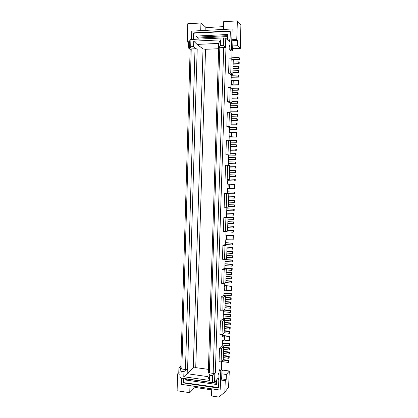 <?xml version="1.0" encoding="UTF-8"?>
<svg xmlns="http://www.w3.org/2000/svg" width="418" height="418" viewBox="0 0 418 418"><rect width="100%" height="100%" fill="white"/><g stroke="black" fill="none" stroke-linecap="round" stroke-linejoin="round"><path stroke-width="0.63" d="M229.994 320.805L230.438 320.423L230.496 318.756L230.046 319.133L229.994 320.805L224.576 320.219M223.254 359.668L221.122 361.931L219.058 361.659L219.507 348.116L221.571 348.377L223.703 346.282L223.254 359.668M228.437 204.648L234.367 204.893L228.437 204.705M223.656 347.661L229.059 348.33L229.503 347.87L223.667 347.274M225.673 242.691L233.066 243.124L233.009 244.817L232.57 244.985L232.627 243.286L233.066 243.124M233.725 210.928L233.782 209.219L234.221 209.157L234.164 210.86L226.739 210.599M226.796 208.895L233.782 209.219M234.305 193.816L234.362 192.102L234.806 192.087L234.744 193.795L228.808 193.607M230.558 141.274L230.093 155.193L228.009 154.775L228.474 140.667L230.558 141.274M224.492 322.717L229.905 323.313L230.355 322.926L230.297 324.593L229.848 324.985L224.435 324.384M230.443 144.675L235.971 144.732L235.914 146.462L230.386 146.399M230.386 146.483L235.914 146.462M236.353 146.582L236.41 144.853L235.971 144.732M227.585 230.104L233.5 230.412L233.443 232.11L232.998 232.241L233.061 230.537L233.5 230.412M228.724 196.167L234.221 196.387L234.158 198.101L228.667 197.876M229.44 174.776L234.947 174.928L234.89 176.647L229.383 176.49L234.89 176.647M235.329 176.673L235.386 174.959L234.947 174.928M226.875 251.385L232.779 251.584L226.88 251.223M234.158 198.101L234.602 198.064L234.66 196.356L228.724 196.136M230.24 150.778L236.207 150.888L230.245 150.705M227.867 221.728L233.787 221.921L233.73 223.62L227.81 223.426M219.011 373.901L218.64 374.319L218.666 373.473L219.042 373.06M230.099 155.078L236.06 155.198L236.118 153.474L235.679 153.38L235.621 155.104L230.099 155.015M226.18 272.259L232.063 272.667L231.619 272.917L226.169 272.468M233.145 227.988L233.589 227.867L233.646 226.169L233.202 226.284L233.145 227.988L227.669 227.674M218.661 373.713L219.016 373.76M183.126 378.358L183.016 382.036L183.784 382.977L217.721 387.951L218.572 387.23L219.131 370.327L220.782 370.552L221.984 369.219L220.338 369L219.131 370.327M183.408 378.4L183.309 381.754L184.072 382.7L218.499 387.538M229.189 136.999L236.677 137.083L229.205 136.644L229.064 140.835M212.349 382.564L214.544 382.224L214.826 373.598L212.574 375.651L212.349 382.564L180.963 378.044L181.166 371.247L180.195 368.791L181.814 369.016L191.23 48.948L189.553 49.021L190.697 46.722L193.565 46.597L195.781 48.754L191.23 48.948L190.143 49.434L180.795 368.263L181.814 369.016L185.467 369.522L195.018 48.786L197.197 49.131L187.593 369.204L186.198 369.622L183.93 371.639L181.166 371.247M231.462 290.311L231.128 290.536L231.274 286.33L231.603 286.116L231.462 290.311M218.687 48.211L208.316 372.072L209.376 372.84L219.821 47.72L218.431 48.002L219.042 47.751L220.328 45.416L220.505 39.888L193.727 41.157L193.565 46.597M224.832 267.938L232.204 268.46L232.147 270.143L231.703 270.383L231.76 268.696L224.827 268.142M232.204 268.46L231.76 268.696M223.269 297.224L225.391 295.787L224.936 309.304L222.815 310.914L220.741 310.699L221.195 297.026L223.269 297.224L222.815 310.914M221.195 297.026L223.337 295.594L225.391 295.787M223.16 318.072L230.496 318.756M228.719 358.299L228.777 356.638L229.221 356.157L229.168 357.813L228.719 358.299L223.322 357.604M228.777 356.638L223.379 355.948M221.937 370.63L223.249 370.176L229.32 371.001L228.547 387.392L224.868 392.068L218.891 397.1L211.518 395.982L211.748 388.85M232.351 264.244L232.293 265.932L231.849 266.156L231.906 264.469L232.351 264.244L224.973 263.742M231.703 270.383L226.253 269.944M229.294 179.061L235.24 179.249L235.182 180.963L227.737 180.728L235.182 180.963M228.306 163.626L235.768 163.799L228.306 163.579M229.142 345.832L229.2 344.166L229.644 343.721L229.592 345.378L229.142 345.832L222.266 344.991M222.319 343.335L229.2 344.166M229.707 329.159L230.156 328.757L230.213 327.09L229.764 327.493L229.707 329.159L224.294 328.548M180.795 368.263L180.195 368.791L179.944 377.255L180.963 378.044M225.913 217.794L223.813 217.689L223.358 231.572L225.448 231.697L225.913 217.794L228.014 217.386L233.934 217.668L233.876 219.372L227.951 219.178M212.574 375.651L209.716 375.249L209.549 380.427L207.918 376.639L208.054 372.344L208.624 372.736L214.826 373.598L215.333 373.044L213.143 373.363L223.734 47.553L225.971 47.903L215.333 373.044M209.716 375.249L208.624 372.736M236.207 150.888L236.264 149.169L235.825 149.059L235.768 150.788M229.221 356.157L223.39 355.546M231.274 283.033L231.718 282.756L231.776 281.079L231.332 281.351L231.274 283.033L225.37 282.521M231.332 281.351L225.887 280.88M229.764 327.493L224.351 326.886M231.619 272.917L231.562 274.605L226.112 274.151M215.913 381.963L214.899 381.817M228.447 159.336L235.914 159.498L235.475 159.42L235.533 157.696L235.971 157.779L235.914 159.498M223.729 283.498L224.184 269.735L226.3 268.654L225.845 282.239L223.729 283.498L221.644 283.315L222.099 269.568L224.184 269.735M186.198 369.622L185.467 369.522L187.593 369.204M221.66 378.886L221.827 373.844L226.357 374.471L226.185 379.528L221.66 378.886L220.704 380.004L225.255 380.652L224.868 392.068M226.185 379.528L225.255 380.652M220.328 45.416L223.296 45.285L225.971 47.903M190.697 46.722L190.911 39.48L223.536 37.902L223.296 45.285M229.524 172.221L235.475 172.388L235.533 170.669L229.581 170.487M194.198 386.258L194.145 388.087L189.756 392.685L177.107 390.767L177.598 373.891L178.773 372.83L178.92 367.908L180.853 366.22M226.802 208.833L234.221 209.157M229.743 165.612L229.283 179.468L227.188 179.374L227.653 165.329L229.743 165.612M227.188 179.374L229.283 179.468M227.094 244.791L226.64 258.439L224.529 259.39L224.988 245.559L227.094 244.791L225.03 244.655L222.898 245.423L224.988 245.559M224.21 331.046L229.623 331.667L230.067 331.249L224.22 330.701M226.66 213.076L234.08 213.415L226.655 213.149M222.898 360.039L228.636 360.791L229.08 360.295L223.249 359.673M236.06 155.198L235.621 155.104M194.981 386.373L194.95 387.392L211.717 389.879M220.505 39.888L218.577 43.43L197.045 44.407L193.727 41.157M229.623 331.667L229.566 333.334L224.158 332.707M230.705 299.858L230.762 298.175L231.206 297.856L231.149 299.534L230.705 299.858L225.271 299.33M230.355 322.926L224.503 322.393M234.806 192.087L227.366 191.815M225.046 306.023L230.475 306.566L230.417 308.244L230.867 307.899L230.919 306.227L225.056 305.736M228.359 207.072L226.258 207.344L226.723 193.377L228.818 193.288L228.359 207.072M228.818 193.288L224.623 193.299L224.158 207.25L226.258 207.344M221.827 373.844L221.984 369.219M229.425 340.727L229.566 336.563L229.9 336.244L229.759 340.398L229.425 340.727L224.55 340.142L222.987 340.325L222.402 340.879L222.23 346.104M222.622 334.243L222.543 336.704L223.123 336.166L224.691 335.994L229.566 336.563M231.849 266.156L224.91 265.618M224.962 263.93L231.906 264.469M225.924 235.094L233.328 235.501L233.181 239.739L232.852 239.854L232.998 235.606L233.328 235.501M227.021 247.007L232.925 247.357L232.868 249.05L226.958 248.851M233.437 219.466L233.495 217.757L228.009 217.475M228.578 200.436L234.514 200.624L228.583 200.394M229.728 166.192L235.24 166.317L235.182 168.041L229.67 167.911M231.274 286.33L226.368 285.896L224.22 286.356L224.325 283.143M224.811 268.534L225.124 259.118M225.605 244.692L225.767 239.765L232.852 239.854M228.009 154.775L225.898 154.738L226.363 140.647L228.474 140.667M225.898 154.738L230.093 155.193M232.063 272.667L232.006 274.349L231.562 274.605M220.401 320.93L222.554 319.195L224.602 319.415L224.152 332.869L222.021 334.787L222.475 321.16L220.401 320.93L219.952 334.541L222.021 334.787M235.768 163.799L235.825 162.079L235.386 162.006L235.329 163.731M235.386 162.006L228.364 161.865M223.813 217.689L228.014 217.386L227.554 231.107L225.448 231.697M231.603 286.116L224.247 285.546M226.044 231.53L225.913 235.512L232.998 235.606M220.704 380.004L220.134 390.088L181.36 384.367L181.543 378.128M235.24 166.317L235.679 166.374L235.621 168.093L235.182 168.041M224.623 193.299L226.723 193.377M230.213 327.09L224.361 326.547M218.671 48.728L205.536 49.282L195.734 367.631L193.294 367.971L187.175 373.713L187.306 369.47M207.918 376.639L187.175 373.713L183.779 376.743L183.93 371.639M234.08 213.415L234.023 215.113L226.598 214.852M197.197 49.131L196.909 48.922L197.045 44.407L203.038 48.906L193.294 367.971M195.781 48.754L196.909 48.922M224.529 259.39L222.444 259.233L222.898 245.423M233.787 221.921L227.873 221.634M230.475 306.566L230.919 306.227M229.665 167.942L235.621 168.093M234.075 200.666L234.017 202.38L228.521 202.145M234.514 200.624L234.456 202.333L234.017 202.38M229.059 348.33L229.001 349.991L229.451 349.526L229.503 347.87M233.646 226.169L227.726 225.872M229.9 336.244L222.58 335.513M233.934 217.668L233.495 217.757M225.339 297.386L231.206 297.856M230.067 331.249L230.015 332.916L229.566 333.334M229.644 343.721L222.334 342.959M180.069 373.013L178.773 372.83M177.598 373.891L180.033 374.235M178.92 367.908L180.795 368.169M227.779 179.421L227.622 184.166L228.197 184.171L228.05 188.455L234.592 188.67L234.738 184.38L235.068 184.385L234.921 188.664L234.592 188.67M228.197 184.171L234.738 184.38M230.135 316.625L230.193 314.947L230.637 314.582L230.579 316.254L230.135 316.625L223.233 315.888M214.544 382.224L218.285 377.966L218.227 379.654L218.844 378.943M218.227 379.654L218.818 379.737M190.911 39.48L189.819 40.003L189.553 49.021L190.143 49.434M234.744 180.942L234.801 179.223M235.679 153.38L230.156 153.291M228.918 352.484L229.362 352.013L229.31 353.67L228.86 354.145L228.918 352.484L223.515 351.804M185.785 378.739L185.744 380.035L186.846 379.048L215.871 383.228L216.419 384.471L216.566 379.92M215.871 383.228L215.96 380.615M233.202 226.284L227.726 225.976M221.122 361.931L221.571 348.377M229.362 352.013L223.531 351.413M229.001 349.991L223.599 349.317M234.367 204.893L234.31 206.596L228.38 206.408M235.475 172.388L235.036 172.347L235.094 170.622M236.06 142.136L236.123 140.406L236.557 140.542L236.499 142.266L230.532 142.083M230.527 142.177L236.499 142.266M227.622 184.145L235.068 184.385M224.8 285.996L224.659 290.196L231.128 290.536M230.846 295.657L230.903 293.974L231.347 293.666L231.29 295.343L230.846 295.657L223.928 295.003M231.347 293.666L223.996 293.07M225.328 297.658L230.762 298.175M223.985 293.326L230.903 293.974M219.507 348.116L221.66 346.031L223.703 346.282M221.462 369.151L221.723 361.288M189.756 392.685L189.971 385.636M232.925 247.357L232.481 247.529L232.424 249.227M232.481 247.529L227.016 247.163M222.475 321.16L224.602 319.415M225.109 259.536L232.492 260.027L232.434 261.715L231.99 261.929L232.047 260.242L225.103 259.719M232.492 260.027L232.047 260.242M236.123 140.406L229.08 140.344M229.32 371.001L226.357 374.471M225.197 301.561L231.065 302.042L230.616 302.376L225.187 301.843M225.083 179.312L225.548 165.282L227.653 165.329M224.236 309.832L230.778 310.407L230.334 310.762L230.276 312.434L223.374 311.718M230.778 310.407L230.72 312.079L230.276 312.434M225.898 280.645L231.776 281.079M231.42 278.822L231.478 277.134L231.922 276.873L231.865 278.555L231.42 278.822L225.971 278.357M234.221 196.387L234.66 196.356M209.549 380.427L183.779 376.743M228.244 165.408L228.589 155.167M226.3 268.654L224.236 268.487L222.099 269.568M223.123 319.253L223.416 310.459M223.907 295.646L224.079 290.567L224.659 290.196M232.779 251.584L232.721 253.271L232.277 253.465L232.335 251.772M223.301 313.913L230.637 314.582M223.29 314.221L230.193 314.947M226.519 217.308L226.854 207.265M227.319 193.231L227.476 188.461L228.05 188.455M226.739 255.44L232.638 255.806L232.58 257.498L232.136 257.702L226.676 257.3M231.922 276.873L226.039 276.455M226.028 276.674L231.478 277.134M230.417 308.244L224.994 307.695M229.869 45.745L229.508 45.421L229.477 46.32L229.837 46.638M233.349 222.021L233.291 223.724M235.825 149.059L230.302 148.986M232.57 244.985L225.61 244.525M220.134 390.088L220.782 370.552M231.99 261.929L225.051 261.407M232.638 255.806L226.734 255.612M228.636 360.791L228.578 362.448L229.027 361.951L229.08 360.295M185.744 380.035L216.419 384.471M232.136 257.702L232.194 256.004M229.848 324.985L229.905 323.313M231.065 302.042L231.008 303.719L230.564 304.053L225.13 303.515M223.891 310.099L230.334 310.762M234.362 192.102L227.366 191.841M228.505 157.565L235.533 157.696M235.036 172.347L229.524 172.2M232.277 253.465L226.817 253.078M230.046 319.133L223.149 318.391M228.86 354.145L223.463 353.461M229.513 127.307L229.346 132.302L236.823 132.762L236.677 137.083M230.004 112.609L230.328 102.812M230.83 87.79L230.945 84.311L233.103 84.88L238.124 84.77L238.27 80.397L238.594 80.627L238.448 84.995L238.124 84.77M231.269 74.676L231.091 79.927L233.249 80.517L238.27 80.397M231.781 59.278L232.058 50.881M230.046 40.363L229.451 39.809L229.393 41.612L225.777 38.273L225.48 47.48L219.042 47.751M231.023 127.312L228.933 127.307L226.828 126.518L227.298 112.348L229.419 112.332L231.494 113.315L231.023 127.312L228.944 126.518L229.419 112.332M231.844 102.791L229.748 102.818L227.648 101.699L228.118 87.461L230.245 87.419L232.314 88.731L231.844 102.791L229.775 101.668L230.245 87.419M232.789 74.629L230.684 74.691L228.589 73.187L229.064 58.875L231.196 58.797L233.26 60.495L232.789 74.629L230.72 73.124L231.196 58.797M228.578 362.448L221.712 361.549M227.585 230.219L233.061 230.537M232.998 232.241L226.034 231.828M225.668 242.832L232.627 243.286M230.564 304.053L230.616 302.376M235.475 159.42L228.447 159.284M208.316 372.072L208.054 372.344M218.577 43.43L218.431 48.002M233.636 213.488L233.578 215.197M233.928 204.945L233.871 206.654M195.734 367.631L208.404 369.366M223.536 37.902L225.777 38.273M189.558 48.801L188.246 47.882L188.398 42.641L187.238 41.795L187.76 23.742L200.948 22.985L205.233 26.762L205.118 30.415M223.4 29.443L223.651 21.689L237.382 20.9L240.893 24.803L240.308 48.42L234.012 48.687L232.685 48.279M191.512 39.449L191.757 31.12L232.136 28.983L231.447 49.841L229.728 49.914L230.328 31.872L230.057 31.209L229.498 31.016L194.171 32.85L193.32 33.78L193.153 39.37M236.348 136.979L236.494 132.647M236.562 127.401L237.001 127.574L236.938 129.303L236.504 129.136L236.562 127.401L229.513 127.391M229.451 129.246L236.938 129.303M236.504 129.136L229.456 129.12M229.863 45.844L229.492 45.86M226.828 126.518L228.944 126.518M227.648 101.699L229.775 101.668M228.589 73.187L230.72 73.124M231.248 75.256L238.344 75.062L238.772 75.386L238.715 77.131L238.281 76.813L231.191 77.001M231.18 77.252L238.715 77.131M232.847 72.847L238.861 72.763L238.432 72.429L232.857 72.591M233.061 66.467L238.641 66.284L239.07 66.64L239.012 68.39L238.579 68.04L233.004 68.218M232.392 59.779L239.31 59.628L239.368 57.872L238.939 57.496L231.833 57.762M238.939 57.496L238.877 59.257L232.058 59.502M239.31 59.628L238.877 59.257M233.139 64.121L239.159 64.011L238.73 63.651L233.15 63.839M239.159 64.011L239.221 62.256L238.788 61.895L233.207 62.089M238.73 63.651L238.788 61.895M238.641 66.284L238.579 68.04M232.993 68.484L239.012 68.39M238.432 72.429L238.49 70.673L232.915 70.841M238.49 70.673L238.924 71.013L238.861 72.763M238.344 75.062L238.281 76.813M231.248 120.609L237.236 120.645L237.293 118.911L236.86 118.712L236.797 120.452L231.253 120.468M237.236 120.645L236.797 120.452M231.311 118.733L236.86 118.712M230.025 111.972L237.529 111.972L237.586 110.237L237.152 110.012L237.095 111.752L230.031 111.805M237.529 111.972L237.095 111.752M230.088 110.07L237.152 110.012M230.172 107.64L237.675 107.63L230.177 107.468M237.241 107.4L237.304 105.655L237.737 105.89L237.675 107.63M230.234 105.733L237.304 105.655M231.974 98.956L237.973 98.935L231.98 98.758M237.539 98.679L237.596 96.934L238.03 97.195L237.973 98.935M232.037 97.018L237.596 96.934M230.919 85.079L238.448 84.995M237.837 89.943L237.894 88.193L238.328 88.48L238.27 90.225L237.837 89.943L232.272 90.053M231.671 88.318L237.894 88.193M232.267 90.267L238.27 90.225M232.183 92.665L237.748 92.566L237.685 94.311L232.126 94.405M232.121 94.614L238.119 94.583L237.685 94.311M237.748 92.566L238.182 92.838L238.119 94.583M230.313 103.314L237.826 103.283L230.318 103.126M231.891 101.37L237.45 101.297L237.393 103.042M237.826 103.283L237.884 101.543L237.45 101.297M231.457 114.396L237.006 114.365L236.949 116.105L231.4 116.131M231.394 116.288L236.949 116.105M237.382 116.308L237.44 114.574L237.006 114.365M231.107 124.93L237.084 124.977L237.147 123.242L236.708 123.059L236.651 124.799L231.107 124.799M236.708 123.059L231.17 123.064M237.084 124.977L236.651 124.799M237.471 45.734L232.763 45.938L232.946 40.567L237.649 40.347L237.471 45.734L240.308 48.42M223.489 26.637L206.017 27.588L205.933 30.368M232.136 28.983L232.021 39.689L232.946 40.567M237.382 20.9L236.755 39.464L232.021 39.689M229.728 49.914L230.898 50.928L232.601 50.86L232.763 45.938M230.187 31.366L194.454 33.074L193.602 34.004L193.445 39.355M230.067 39.778L229.451 39.809M232.601 50.86L231.447 49.841M236.755 39.464L237.649 40.347M200.718 30.645L200.948 22.985M189.589 47.819L188.246 47.882M188.398 42.641L189.741 42.579M187.238 41.795L189.767 41.675M227.146 39.538L227.272 35.661L227.92 34.49L196.011 36.089L195.917 39.235M196.011 36.089L197.087 37.15L197.024 39.182M227.272 35.661L197.087 37.15L198.195 38.022L227.24 36.601M198.163 39.13L198.195 38.022M227.732 40.081L227.92 34.49M205.536 49.282L203.038 48.906M184.072 382.7L183.784 382.977M217.966 387.658L217.721 387.951M224.691 335.994L224.55 340.142M228.061 235.303L227.92 239.54M229.775 184.218L229.634 188.497M226.368 285.896L226.227 290.087M183.309 381.754L183.016 382.036M226.488 235.334L226.347 239.577M223.123 336.166L222.987 340.325M229.921 132.501L229.775 136.827M231.661 80.319L231.515 84.687M231.504 132.626L231.358 136.942M233.249 80.517L233.103 84.88M193.602 34.004L193.32 33.78M194.454 33.074L194.171 32.85"/></g></svg>
